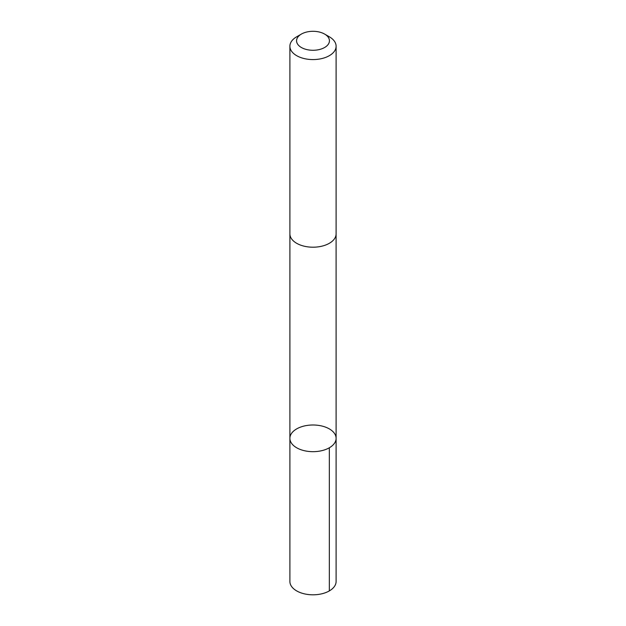 <?xml version="1.0" encoding="UTF-8"?>
<svg xmlns="http://www.w3.org/2000/svg" width="626" height="626" viewBox="0 0 626 626"><rect width="100%" height="100%" fill="white"/><g stroke="black" fill="none" stroke-linecap="round" stroke-linejoin="round"><path stroke-width="0.94" d="M290.644 434.96A23.107 13.342 180 0 1 315.95 425.109A23.107 13.342 180 0 1 336.107 438.341A23.107 13.342 180 0 1 313 451.675A23.107 13.342 180 0 1 289.893 438.341A23.107 13.342 180 0 1 290.644 434.96M289.893 581.468A23.107 13.342 0 0 0 310.05 594.7A23.107 13.342 0 0 0 335.356 584.848A23.107 13.342 0 0 0 336.107 581.468L336.107 438.341A23.107 13.342 180 0 1 313 451.675A23.107 13.342 180 0 1 289.893 438.341L289.893 581.468M301.38 34.078L296.661 36.801A23.107 13.342 0 0 0 289.893 46.238L289.893 233.858A23.107 13.342 0 0 0 310.05 247.09A23.107 13.342 0 0 0 335.356 237.238A23.107 13.342 0 0 0 336.107 233.858L336.107 46.238A23.107 13.342 0 0 0 329.339 36.801L324.62 34.078A16.44 9.492 0 0 0 301.38 34.078A16.44 9.492 0 0 0 304.823 49.024A16.44 9.492 0 0 0 328.9 43.194A16.44 9.492 0 0 0 324.62 34.078M289.893 46.238A23.107 13.342 0 0 0 310.05 59.47A23.107 13.342 0 0 0 335.356 49.618A23.107 13.342 0 0 0 336.107 46.238M329.339 447.77L329.339 590.905M289.901 234.147L289.893 438.341M336.099 234.147L336.107 438.341"/></g></svg>
